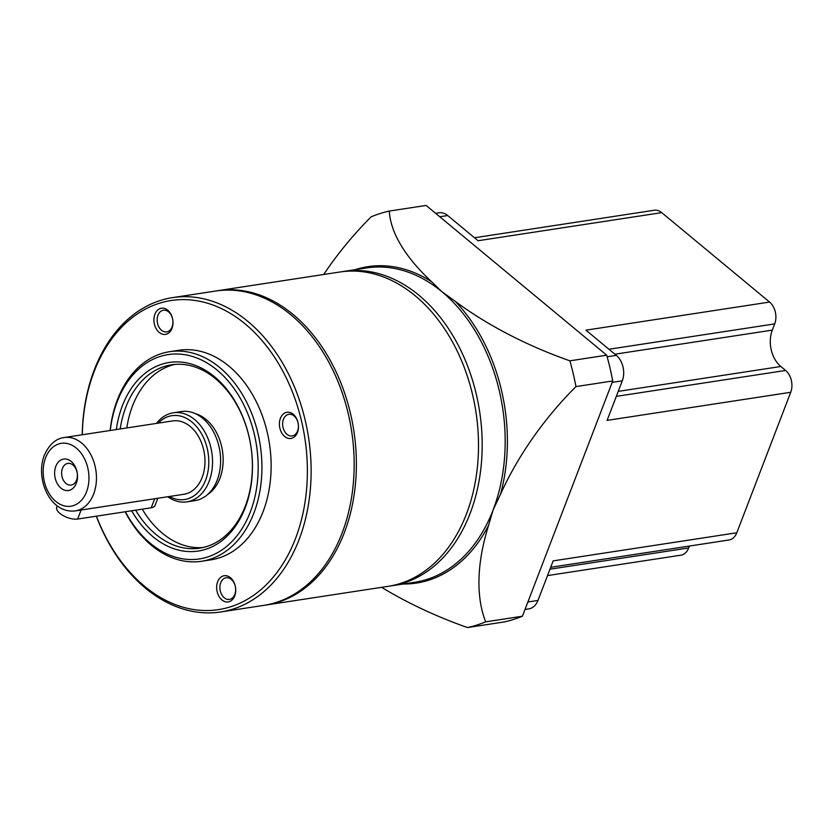 <?xml version="1.0" encoding="UTF-8"?>
<svg xmlns="http://www.w3.org/2000/svg" width="833" height="833" viewBox="0 0 833 833"><rect width="100%" height="100%" fill="white"/><g stroke="black" fill="none" stroke-linecap="round" stroke-linejoin="round"><path stroke-width="1.25" d="M474.498 237.759L654.207 210.249A15.9 11.318 81.3 0 1 661.735 212.634L769.577 302.067A15.9 11.318 81.3 0 1 774.69 323.891L772.306 330.118A26.5 18.867 -98.7 0 0 780.833 366.489L785.613 370.456A15.9 11.318 81.3 0 1 790.725 392.281L736.799 532.766L553.164 560.88L537.972 600.447A18.555 13.213 81.3 0 1 528.84 608.871L525.019 609.454M769.577 302.067L585.932 330.17L616.305 355.358A18.555 13.213 81.3 0 1 622.282 380.827L607.09 420.394L790.725 392.281M435.576 213.29L438.939 212.779A18.555 13.213 81.3 0 1 447.717 215.549L478.09 240.737L661.735 212.634M736.799 532.766A15.9 11.318 81.3 0 1 728.969 539.992L550.707 567.283M689.412 546.052L688.683 547.958A15.9 11.318 81.3 0 1 680.853 555.184L547.51 575.593M341.822 271.735A158.999 113.215 81.3 0 1 343.665 271.433A158.999 113.215 81.3 0 1 458.192 345.133A158.999 113.215 81.3 0 1 470.093 513.513A158.999 113.215 81.3 0 1 391.77 585.776A158.999 113.215 81.3 0 1 389.927 586.036M216.747 290.863A158.999 113.215 81.3 0 1 217.85 290.686L339.979 271.995A158.999 113.215 81.3 0 1 454.506 345.695A158.999 113.215 81.3 0 1 466.418 514.076A158.999 113.215 81.3 0 1 388.095 586.338L265.966 605.039A158.999 113.215 81.3 0 1 264.863 605.195M217.85 290.686A158.999 113.215 81.3 0 1 332.377 364.385A158.999 113.215 81.3 0 1 344.289 532.766A158.999 113.215 81.3 0 1 265.966 605.039M82.228 434.774A158.999 113.215 81.3 0 1 94.285 369.883A158.999 113.215 81.3 0 1 172.608 297.61L215.643 291.029A158.999 113.215 81.3 0 1 330.17 364.719A158.999 113.215 81.3 0 1 342.082 533.099A158.999 113.215 81.3 0 1 263.759 605.372L220.714 611.963A158.999 113.215 81.3 0 1 96.316 516.189M172.608 297.61A158.999 113.215 81.3 0 1 287.135 371.31A158.999 113.215 81.3 0 1 299.037 539.69A158.999 113.215 81.3 0 1 220.714 611.963M82.3 434.753A156.354 111.33 81.3 0 1 94.15 371.58A156.354 111.33 81.3 0 1 245.162 323.922A156.354 111.33 81.3 0 1 295.496 538.555A156.354 111.33 81.3 0 1 197.265 610.027A156.354 111.33 81.3 0 1 96.43 516.168M154.928 314.228A13.255 9.434 81.3 0 1 167.725 310.188A13.255 9.434 81.3 0 1 171.983 328.379A13.255 9.434 81.3 0 1 159.186 332.419A13.255 9.434 81.3 0 1 154.928 314.228M157.989 315.207A10.954 7.799 81.3 0 1 163.393 310.23A10.954 7.799 81.3 0 1 171.286 315.311A10.954 7.799 81.3 0 1 172.098 326.911A10.954 7.799 81.3 0 1 166.704 331.888A10.954 7.799 81.3 0 1 158.811 326.817A10.954 7.799 81.3 0 1 157.989 315.207M280.409 418.291A13.255 9.434 81.3 0 1 293.206 414.251A13.255 9.434 81.3 0 1 297.464 432.442A13.255 9.434 81.3 0 1 284.667 436.482A13.255 9.434 81.3 0 1 280.409 418.291M283.48 419.27A10.954 7.799 81.3 0 1 288.874 414.293A10.954 7.799 81.3 0 1 296.767 419.374A10.954 7.799 81.3 0 1 297.589 430.973A10.954 7.799 81.3 0 1 292.185 435.951A10.954 7.799 81.3 0 1 284.292 430.869A10.954 7.799 81.3 0 1 283.48 419.27M217.652 581.757A13.255 9.434 81.3 0 1 230.449 577.717A13.255 9.434 81.3 0 1 234.719 595.907A13.255 9.434 81.3 0 1 221.922 599.947A13.255 9.434 81.3 0 1 217.652 581.757M220.724 582.736A10.954 7.799 81.3 0 1 226.128 577.758A10.954 7.799 81.3 0 1 234.011 582.84A10.954 7.799 81.3 0 1 234.833 594.439A10.954 7.799 81.3 0 1 229.439 599.416A10.954 7.799 81.3 0 1 221.547 594.345A10.954 7.799 81.3 0 1 220.724 582.736M110.123 430.505A105.999 75.48 81.3 0 1 117.37 399.871A105.999 75.48 81.3 0 1 169.588 351.693A105.999 75.48 81.3 0 1 245.933 400.829A105.999 75.48 81.3 0 1 253.878 513.076A105.999 75.48 81.3 0 1 201.659 561.255A105.999 75.48 81.3 0 1 125.127 511.774M169.588 351.693L178.783 350.287A105.999 75.48 81.3 0 1 255.137 399.413A105.999 75.48 81.3 0 1 263.072 511.67A105.999 75.48 81.3 0 1 210.864 559.849L201.659 561.255M110.279 430.474A103.354 73.585 81.3 0 1 117.234 401.568A103.354 73.585 81.3 0 1 217.059 370.071A103.354 73.585 81.3 0 1 250.337 511.941A103.354 73.585 81.3 0 1 125.367 511.743M116.308 429.557A95.399 67.931 81.3 0 1 122.357 405.817A95.399 67.931 81.3 0 1 214.508 376.735A95.399 67.931 81.3 0 1 245.214 507.703A95.399 67.931 81.3 0 1 131.656 510.775M120.181 428.964A92.755 66.046 81.3 0 1 125.908 406.952A92.755 66.046 81.3 0 1 171.588 364.792A92.755 66.046 81.3 0 1 238.394 407.785A92.755 66.046 81.3 0 1 245.35 506.006A92.755 66.046 81.3 0 1 199.66 548.166A92.755 66.046 81.3 0 1 135.633 510.171M126.803 427.943A92.755 66.046 81.3 0 1 132.52 405.942A92.755 66.046 81.3 0 1 174.92 364.406M195.463 413.689A42.931 30.571 81.3 0 1 219.891 478.392A42.931 30.571 81.3 0 1 207.813 494.354M156.51 423.403A45.055 32.081 81.3 0 1 173.295 412.793A45.055 32.081 81.3 0 1 205.741 433.67A45.055 32.081 81.3 0 1 209.114 481.38A45.055 32.081 81.3 0 1 186.925 501.851A45.055 32.081 81.3 0 1 167.735 496.749M173.295 412.793L181.386 411.554A45.055 32.081 81.3 0 1 213.831 432.431A45.055 32.081 81.3 0 1 217.205 480.141A45.055 32.081 81.3 0 1 195.016 500.612L186.925 501.851M158.208 423.143A42.4 30.186 81.3 0 1 196.952 427.1A42.4 30.186 81.3 0 1 205.574 480.245A42.4 30.186 81.3 0 1 169.432 496.489M202.159 477.413A37.1 26.417 81.3 0 1 183.885 494.281L75.366 510.889A37.1 26.417 81.3 0 0 93.64 494.021A37.1 26.417 81.3 0 0 90.859 454.735A37.1 26.417 81.3 0 0 64.131 437.544L172.65 420.925A37.1 26.417 81.3 0 1 199.379 438.127A37.1 26.417 81.3 0 1 202.159 477.413M57.258 505.86L56.738 507.224A13.255 5.821 21 0 0 63.141 515.585A13.255 5.821 21 0 0 77.636 519.053L151.21 507.786A13.255 5.821 21 0 0 155.042 505.464L157.812 498.269M55.832 466.282A15.9 11.318 81.3 0 1 71.19 461.44A15.9 11.318 81.3 0 1 76.303 483.265A15.9 11.318 81.3 0 1 60.944 488.117A15.9 11.318 81.3 0 1 55.832 466.282M62.444 468.396A10.954 7.799 81.3 0 1 67.848 463.419A10.954 7.799 81.3 0 1 75.73 468.5A10.954 7.799 81.3 0 1 76.553 480.1A10.954 7.799 81.3 0 1 71.159 485.077A10.954 7.799 81.3 0 1 63.266 480.006A10.954 7.799 81.3 0 1 62.444 468.396M202.95 547.541A92.755 66.046 81.3 0 1 142.256 509.161M606.695 355.191A212.009 150.95 81.3 0 1 612.734 380.962L575.947 386.595A212.009 150.95 -98.7 0 0 569.907 360.824L606.695 355.191L426.111 205.439L389.323 211.061A212.009 93.077 -159 0 0 431.588 281.721A160.051 113.965 -98.7 0 0 355.243 269.663M575.947 386.595A212.009 116.172 129.7 0 0 500.446 494.417A160.051 113.965 -98.7 0 0 455.162 301.265A212.009 93.077 21 0 0 569.907 360.824M455.162 301.265L441.906 291.717L431.588 281.721M612.734 380.962L522.426 616.212L485.649 621.845A212.009 116.172 -50.3 0 1 488.669 525.113L493.094 509.994L500.446 494.417M323.704 274.484A212.009 116.172 -50.3 0 1 371.185 216.788A212.009 150.95 81.3 0 1 389.323 211.061M485.649 621.845A212.009 150.95 81.3 0 1 467.511 627.561A212.009 93.077 -159 0 1 381.576 587.338M403.359 584.006A160.051 113.965 -98.7 0 0 488.669 525.113M467.511 627.561L504.298 621.939A212.009 150.95 -98.7 0 0 522.426 616.212M527.893 601.988L537.972 600.447M622.282 380.827L612.193 382.368M447.717 215.549L439.772 216.767M607.132 356.763L616.305 355.358M774.69 323.891L608.954 349.256M772.306 330.118L614.921 354.202M780.833 366.489L618.221 391.385M785.613 370.456L616.316 396.373M688.683 547.958L549.978 569.189M391.77 585.776L414.772 582.257A158.999 113.215 -98.7 0 0 493.094 509.994A158.999 113.215 -98.7 0 0 441.906 291.717A158.999 113.215 -98.7 0 0 366.655 267.914L343.665 271.433M154.678 498.748L151.21 507.786M86.549 491.762A31.8 22.647 81.3 0 1 55.832 501.456A31.8 22.647 81.3 0 1 45.596 457.796A31.8 22.647 81.3 0 1 76.313 448.102A31.8 22.647 81.3 0 1 86.549 491.762M81.103 510.004L77.636 519.053M64.131 437.544C55.728 438.637 49.126 444.572 44.326 455.328C35.028 478.538 49.928 514.076 75.366 510.889"/></g></svg>
